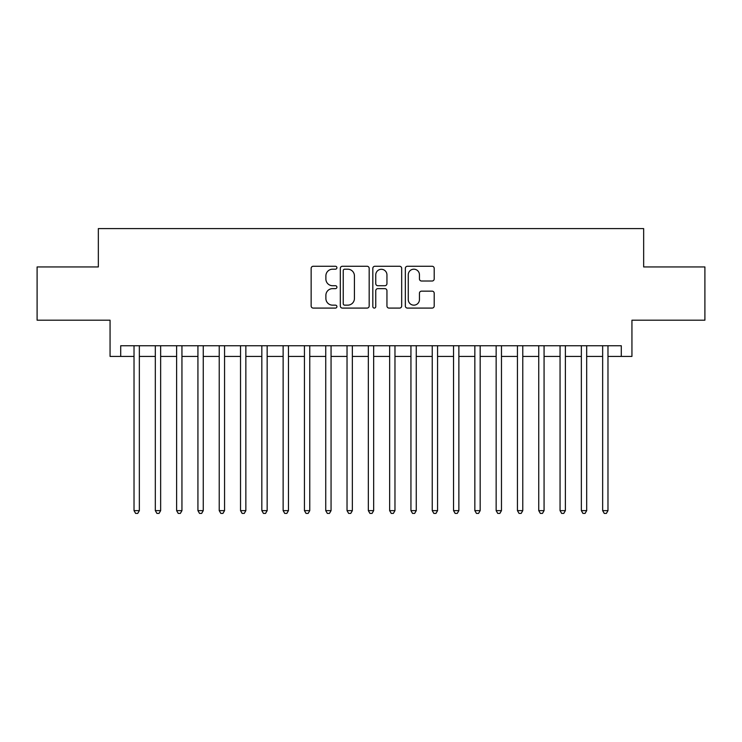 <?xml version="1.0" encoding="UTF-8"?>
<svg xmlns="http://www.w3.org/2000/svg" width="742" height="742" viewBox="0 0 742 742"><rect width="100%" height="100%" fill="white"/><g stroke="black" fill="none" stroke-linecap="round" stroke-linejoin="round"><path stroke-width="1.11" d="M336.914 267.732A1.465 1.465 0 0 0 335.458 266.267L313.235 266.267A2.087 2.087 0 0 0 311.148 268.363L311.148 306.001A2.087 2.087 0 0 0 313.235 308.088L335.458 308.088A1.465 1.465 0 0 0 336.914 306.622A1.465 1.465 0 0 0 335.458 305.157L332.583 305.157A6.687 6.687 0 0 1 325.886 298.469L325.886 295.335A6.687 6.687 0 0 1 332.583 288.638L335.458 288.638A1.465 1.465 0 0 0 336.914 287.182A1.465 1.465 0 0 0 335.458 285.716L332.583 285.716A6.687 6.687 0 0 1 325.886 279.02L325.886 275.885A6.687 6.687 0 0 1 332.583 269.198L335.458 269.198A1.465 1.465 0 0 0 336.914 267.732M432.104 281.014A2.087 2.087 0 0 0 434.2 278.918L434.2 268.363A2.087 2.087 0 0 0 432.104 266.267L407.432 266.267A2.087 2.087 0 0 0 405.345 268.363L405.345 306.001A2.087 2.087 0 0 0 407.432 308.088L432.104 308.088A2.087 2.087 0 0 0 434.2 306.001L434.2 293.238A2.087 2.087 0 0 0 432.104 291.152L421.549 291.152A2.087 2.087 0 0 0 419.453 293.238L419.453 299.564A5.593 5.593 0 0 1 413.86 305.157A5.593 5.593 0 0 1 408.267 299.564L408.267 274.79A5.593 5.593 0 0 1 413.86 269.198A5.593 5.593 0 0 1 419.453 274.79L419.453 278.918A2.087 2.087 0 0 0 421.549 281.014L432.104 281.014M120.705 356.41L120.705 345.753L621.295 345.753L621.295 356.41L631.943 356.41L631.943 320.192L704.9 320.192L704.9 266.944L643.657 266.944L643.657 228.601L98.343 228.601L98.343 266.944L37.1 266.944L37.1 320.192L110.057 320.192L110.057 356.41L134.024 356.41M369.173 268.363A2.087 2.087 0 0 0 367.077 266.267L342.405 266.267A2.087 2.087 0 0 0 340.318 268.363L340.318 306.001A2.087 2.087 0 0 0 342.405 308.088L367.077 308.088A2.087 2.087 0 0 0 369.173 306.001L369.173 268.363M374.923 266.267L399.595 266.267A2.087 2.087 0 0 1 401.682 268.363L401.682 306.001A2.087 2.087 0 0 1 399.595 308.088L389.031 308.088A2.087 2.087 0 0 1 386.944 306.001L386.944 290.734A2.087 2.087 0 0 0 384.848 288.638L377.845 288.638A2.087 2.087 0 0 0 375.758 290.734L375.758 306.622A1.465 1.465 0 0 1 374.293 308.088A1.465 1.465 0 0 1 372.827 306.622L372.827 268.363A2.087 2.087 0 0 1 374.923 266.267M139.348 356.41L155.319 356.41M160.652 356.41L176.624 356.41M181.948 356.41L197.929 356.41M203.252 356.41L219.224 356.41M224.557 356.41L240.529 356.41M245.852 356.41L261.833 356.41M267.157 356.41L283.129 356.41M288.452 356.41L304.433 356.41M309.757 356.41L325.738 356.41M331.062 356.41L347.033 356.41M352.357 356.41L368.338 356.41M373.662 356.41L389.643 356.41M394.967 356.41L410.938 356.41M416.262 356.41L432.243 356.41M437.567 356.41L453.548 356.41M458.871 356.41L474.843 356.41M480.167 356.41L496.148 356.41M501.471 356.41L517.443 356.41M522.776 356.41L538.748 356.41M544.072 356.41L560.052 356.41M565.376 356.41L581.348 356.41M586.681 356.41L602.652 356.41M607.976 356.41L621.295 356.41M344.705 269.198A1.465 1.465 0 0 0 343.24 270.663L343.24 303.701A1.465 1.465 0 0 0 344.705 305.157L347.738 305.157A6.687 6.687 0 0 0 354.426 298.469L354.426 275.885A6.687 6.687 0 0 0 347.738 269.198L344.705 269.198M386.944 274.892A5.593 5.593 0 0 0 381.351 269.3A5.593 5.593 0 0 0 375.758 274.892L375.758 283.62A2.087 2.087 0 0 0 377.845 285.716L384.848 285.716A2.087 2.087 0 0 0 386.944 283.62L386.944 274.892M139.348 345.753L139.348 510.635L134.024 510.635L134.024 345.753M139.348 510.635L137.752 513.399L135.619 513.399L134.024 510.635M160.652 345.753L160.652 510.635L155.319 510.635L155.319 345.753M160.652 510.635L159.048 513.399L156.924 513.399L155.319 510.635M181.948 345.753L181.948 510.635L176.624 510.635L176.624 345.753M181.948 510.635L180.352 513.399L178.219 513.399L176.624 510.635M203.252 345.753L203.252 510.635L197.929 510.635L197.929 345.753M203.252 510.635L201.657 513.399L199.524 513.399L197.929 510.635M224.557 345.753L224.557 510.635L219.224 510.635L219.224 345.753M224.557 510.635L222.952 513.399L220.828 513.399L219.224 510.635M245.852 345.753L245.852 510.635L240.529 510.635L240.529 345.753M245.852 510.635L244.257 513.399L242.124 513.399L240.529 510.635M267.157 345.753L267.157 510.635L261.833 510.635L261.833 345.753M267.157 510.635L265.562 513.399L263.429 513.399L261.833 510.635M288.452 345.753L288.452 510.635L283.129 510.635L283.129 345.753M288.452 510.635L286.857 513.399L284.733 513.399L283.129 510.635M309.757 345.753L309.757 510.635L304.433 510.635L304.433 345.753M309.757 510.635L308.162 513.399L306.029 513.399L304.433 510.635M331.062 345.753L331.062 510.635L325.738 510.635L325.738 345.753M331.062 510.635L329.467 513.399L327.333 513.399L325.738 510.635M352.357 345.753L352.357 510.635L347.033 510.635L347.033 345.753M352.357 510.635L350.762 513.399L348.638 513.399L347.033 510.635M373.662 345.753L373.662 510.635L368.338 510.635L368.338 345.753M373.662 510.635L372.067 513.399L369.933 513.399L368.338 510.635M394.967 345.753L394.967 510.635L389.643 510.635L389.643 345.753M394.967 510.635L393.362 513.399L391.238 513.399L389.643 510.635M416.262 345.753L416.262 510.635L410.938 510.635L410.938 345.753M416.262 510.635L414.667 513.399L412.533 513.399L410.938 510.635M437.567 345.753L437.567 510.635L432.243 510.635L432.243 345.753M437.567 510.635L435.971 513.399L433.838 513.399L432.243 510.635M458.871 345.753L458.871 510.635L453.548 510.635L453.548 345.753M458.871 510.635L457.267 513.399L455.143 513.399L453.548 510.635M480.167 345.753L480.167 510.635L474.843 510.635L474.843 345.753M480.167 510.635L478.571 513.399L476.438 513.399L474.843 510.635M501.471 345.753L501.471 510.635L496.148 510.635L496.148 345.753M501.471 510.635L499.876 513.399L497.743 513.399L496.148 510.635M522.776 345.753L522.776 510.635L517.443 510.635L517.443 345.753M522.776 510.635L521.172 513.399L519.048 513.399L517.443 510.635M544.072 345.753L544.072 510.635L538.748 510.635L538.748 345.753M544.072 510.635L542.476 513.399L540.343 513.399L538.748 510.635M565.376 345.753L565.376 510.635L560.052 510.635L560.052 345.753M565.376 510.635L563.781 513.399L561.648 513.399L560.052 510.635M586.681 345.753L586.681 510.635L581.348 510.635L581.348 345.753M586.681 510.635L585.076 513.399L582.952 513.399L581.348 510.635M607.976 345.753L607.976 510.635L602.652 510.635L602.652 345.753M607.976 510.635L606.381 513.399L604.248 513.399L602.652 510.635"/></g></svg>
